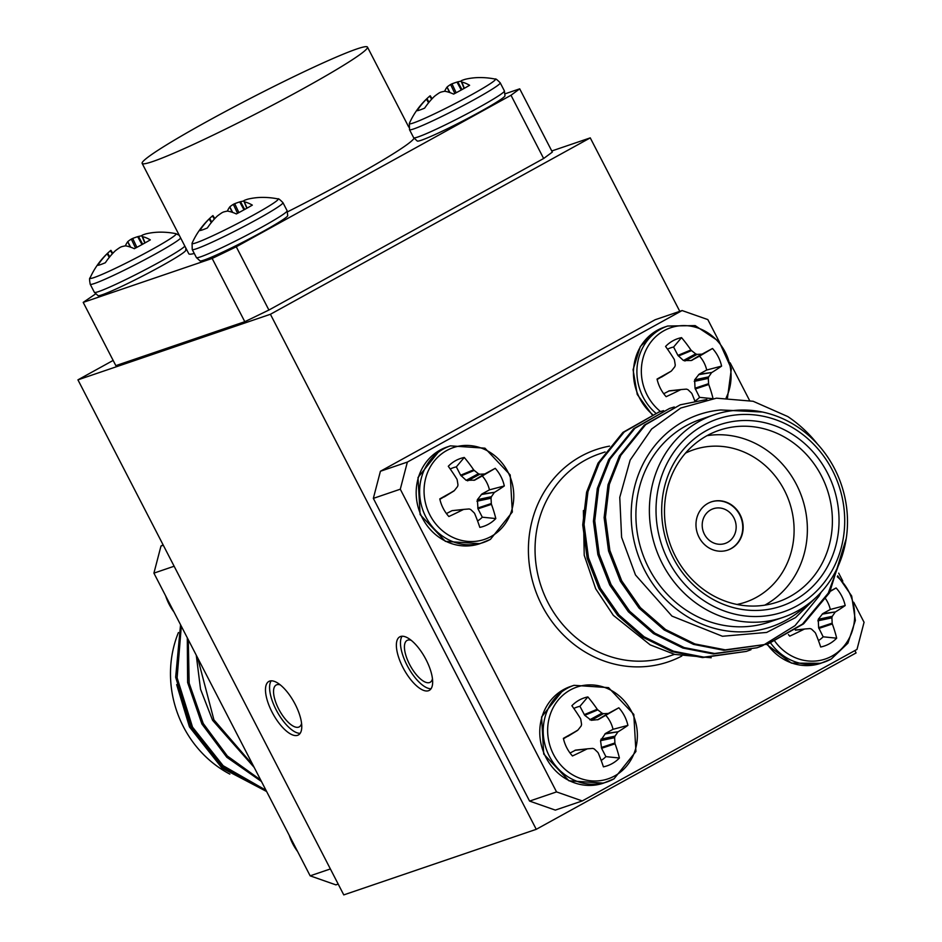 <?xml version="1.0" encoding="UTF-8"?>
<svg xmlns="http://www.w3.org/2000/svg" width="942" height="942" viewBox="0 0 942 942"><rect width="100%" height="100%" fill="white"/><g stroke="black" fill="none" stroke-linecap="round" stroke-linejoin="round"><path stroke-width="1.41" d="M428.563 102.796L426.443 99.157A77.185 70.933 58.6 0 0 417.141 110.697A35.843 2.296 -27.3 0 0 419.755 110.037A35.843 2.296 -27.3 0 0 424.642 108.142A77.185 70.073 -97 0 1 434.309 96.473L434.957 95.931A76.585 75.701 -32.2 0 1 439.29 92.858L440.656 92.198A76.585 54.106 51.9 0 1 444.494 91.303L445.024 91.292A77.185 29.861 55.7 0 1 453.632 94.106A35.843 2.296 -27.3 0 0 469.611 85.286A77.185 30.721 -113.4 0 0 461.792 82.036L464.359 88.289M109.272 257.39L107.153 253.739A77.185 70.933 58.6 0 0 97.838 265.291A35.843 2.296 -27.3 0 0 105.351 262.736A77.185 70.073 -97 0 1 115.018 251.055L115.654 250.513A76.585 75.701 -32.2 0 1 119.999 247.452L121.365 246.792A76.585 54.106 51.9 0 1 125.192 245.897L125.733 245.874A77.185 29.861 55.7 0 1 134.341 248.688A35.843 2.296 -27.3 0 0 142.866 244.108A35.843 2.296 -27.3 0 0 150.32 239.88A77.185 30.721 -113.4 0 0 142.501 236.63L145.068 242.883M504.394 90.903L504.994 95.849A49.384 3.167 152.7 0 1 479.749 111.957A49.384 3.167 152.7 0 1 417.353 141.088L413.668 137.732A51.045 3.273 -27.3 0 0 417.942 136.979A51.045 3.273 -27.3 0 0 478.324 107.753A51.045 3.273 -27.3 0 0 504.394 90.903L500.226 82.837C497.14 79.658 495.457 78.41 495.209 79.081A77.291 77.291 0 0 0 479.914 77.562A77.185 70.073 -97 0 1 480.09 77.562M185.868 248.099L185.704 250.442A49.384 3.167 152.7 0 1 160.458 266.551A49.384 3.167 152.7 0 1 98.062 295.67L94.377 292.326A51.045 3.273 -27.3 0 0 98.651 291.573A51.045 3.273 -27.3 0 0 159.021 262.335A51.045 3.273 -27.3 0 0 184.856 246.145M262.477 231.791A49.384 3.167 152.7 0 1 200.081 260.922L196.395 257.566A51.045 3.273 152.7 0 0 200.67 256.813A51.045 3.273 152.7 0 0 261.04 227.587A51.045 3.273 152.7 0 0 287.122 210.737L287.722 215.683A49.384 3.167 152.7 0 1 262.477 231.791M287.569 211.809A126.781 8.125 -27.3 0 0 349.341 179.286A126.781 8.125 -27.3 0 0 414.009 138.309M302.712 88.925A126.781 8.125 -27.3 0 0 367.474 47.1A126.781 8.125 -27.3 0 0 206.91 121.565A126.781 8.125 -27.3 0 0 142.148 163.402A126.781 8.125 -27.3 0 0 302.712 88.925M750.986 649.709L746.347 651.405L703.898 657.139L673.495 651.216L644.14 636.792L619 614.926L600.372 588.197L588.491 557.746L584.064 524.447L587.961 491.689L599.359 462.71L624.24 431.954L658.847 412.101L663.568 410.618M746.347 651.405L702.555 657.587L672.164 651.676L642.809 637.251L617.658 615.385L599.03 588.656L587.149 558.194L582.733 524.906L586.619 492.136L598.017 463.17L622.909 432.402L658.847 412.101M658.187 412.325L662.909 410.877M816.008 597.452L795.578 617.552L766.658 632.435L722.443 636.262L671.964 616.103L635.485 574.973L621.602 537.293L619.765 497.352L630.151 460.096L651.605 429.034L680.783 408.016L716.45 398.172L753.117 401.268L787.795 416.564A127.37 116.784 -108.8 0 1 817.432 444.023M846.246 538.483L829.584 592.706L803.573 623.851L767.73 644.128L725.281 649.85L694.89 643.939L665.535 629.503L640.383 607.637L621.755 580.908L609.874 550.458L605.447 517.158L609.344 484.4L620.743 455.433L645.623 424.665L680.242 404.813L706.841 399.49M767.73 644.128L723.951 650.31L693.548 644.387L664.192 629.962L639.053 608.096L620.425 581.367L608.544 550.917L604.116 517.617L608.002 484.859L619.412 455.881L644.293 425.125L680.242 404.813M761.678 646.071L757.038 647.766L714.589 653.489L684.186 647.578L654.843 633.154L629.692 611.287L611.064 584.558L599.183 554.096L594.755 520.808L598.653 488.038L610.051 459.072L634.932 428.304L669.55 408.451L674.26 406.979M757.038 647.766L713.259 653.948L682.856 648.037L653.501 633.601L628.349 611.735L609.733 585.006L597.852 554.555L593.425 521.256L597.31 488.498L608.709 459.531L633.601 428.763L669.55 408.451M843.043 552.942L828.242 593.166L802.513 624.075L767.059 644.352M821.188 592.177L818.881 596.345L795.036 625.641L762.337 645.812M713.942 414.857L700.459 419.449A106.988 98.098 71.2 0 0 648.85 568.214A106.988 98.098 71.2 0 0 769.461 622.003L782.943 617.41A106.988 98.098 -108.8 0 1 662.332 563.634A106.988 98.098 -108.8 0 1 713.942 414.857A106.988 98.098 -108.8 0 1 834.553 468.645A106.988 98.098 -108.8 0 1 782.943 617.41M762.49 412.054L720.748 409.97A112.086 102.772 71.2 0 0 644.752 570.487A112.086 102.772 71.2 0 0 806.187 605.506M583.392 510.54L584.217 555.262L595.697 588.785L613.313 615.326L650.18 644.87L674.731 654.419L711.198 657.763M675.449 556.392A90.691 83.155 71.2 0 0 777.68 601.985A90.691 83.155 71.2 0 0 821.424 475.887A90.691 83.155 71.2 0 0 719.193 430.294A90.691 83.155 71.2 0 0 675.449 556.392M707.053 435.651A90.691 83.155 -108.8 0 1 796.402 484.412A90.691 83.155 -108.8 0 1 764.798 605.153M737.021 604.458A80.494 73.806 71.2 0 0 784.356 490.24A80.494 73.806 71.2 0 0 685.47 453.149M827.453 472.966A95.778 87.818 -108.8 0 1 794.2 600.419A95.778 87.818 -108.8 0 1 673.271 557.994A95.778 87.818 -108.8 0 1 706.524 430.541A95.778 87.818 -108.8 0 1 827.453 472.966M832.375 470.246A101.901 93.423 71.2 0 0 703.721 425.125A101.901 93.423 71.2 0 0 668.349 560.714A101.901 93.423 71.2 0 0 797.003 605.847A101.901 93.423 71.2 0 0 832.375 470.246M699.058 537.281A25.469 23.362 71.2 0 0 727.777 550.093A25.469 23.362 71.2 0 0 740.071 514.662A25.469 23.362 71.2 0 0 711.351 501.862A25.469 23.362 71.2 0 0 699.058 537.281M727.589 550.152A25.469 23.362 71.2 0 0 739.682 514.803A25.469 23.362 71.2 0 0 711.163 501.933M704.416 534.244A18.345 16.815 71.2 0 0 725.093 543.463A18.345 16.815 71.2 0 0 733.948 517.959A18.345 16.815 71.2 0 0 713.271 508.739A18.345 16.815 71.2 0 0 704.416 534.244M681.219 389.541L668.608 391.036L680.536 389.752A77.185 11.104 154.7 0 1 666.147 396.688A35.843 32.864 -108.8 0 1 660.472 388.504A35.843 32.864 -108.8 0 1 657.057 379.073A77.185 1.236 -29.3 0 1 670.998 371.278L657.151 379.496M667.513 349.188A29.438 26.988 -108.8 0 1 673.601 347.033L677.91 355.381L683.445 360.503L691.228 360.527L699.541 356.123A29.438 26.988 -108.8 0 1 706.712 370.018L699.129 374.198L694.643 379.862L695.031 388.21L699.576 397.359L713.082 398.725M699.576 397.359A29.438 26.988 -108.8 0 1 695.172 400.939M788.419 634.602A35.843 32.864 71.2 0 0 789.737 636.133A77.185 11.104 -25.3 0 0 804.127 629.209L795.354 630.151M477.582 520.961A29.438 26.988 71.2 0 0 482.304 517.193L495.81 518.559A77.185 36.467 -119.3 0 0 491.453 504.347L477.994 508.833L477.358 499.696L481.857 494.032L489.44 489.852L504.311 485.942A35.843 32.864 71.2 0 0 500.897 476.511A35.843 32.864 71.2 0 0 495.233 468.327A77.185 1.236 150.7 0 0 485.071 473.826L474.686 480.137L466.172 480.338L460.638 475.215L456.328 466.867L464.276 457.471A35.843 32.864 71.2 0 0 448.286 466.29A77.185 24.127 61.5 0 1 456.87 479.054L457.164 479.831A76.585 23.515 85.1 0 1 457.989 484.953L457.588 486.484A76.585 9.903 129.9 0 1 454.362 490.57L453.726 491.112A77.185 1.236 150.7 0 0 439.784 498.907A35.843 32.864 71.2 0 0 448.863 516.522A77.185 11.104 -25.3 0 0 463.252 509.587L452.066 510.646L463.947 509.375M464.065 509.363L463.252 509.587L464.065 509.363A76.585 0.86 -4.7 0 1 469.175 508.963L470.635 509.469A76.585 19.782 38.3 0 1 474.25 512.931L474.686 513.602A77.185 24.127 61.5 0 1 479.819 527.379A35.843 32.864 71.2 0 0 488.451 524.211A35.843 32.864 71.2 0 0 495.81 518.559M489.44 489.852A29.438 26.988 71.2 0 0 486.708 482.434A29.438 26.988 71.2 0 0 482.257 475.957L495.233 468.327M573.831 708.478A29.438 26.988 -108.8 0 1 579.919 706.312L584.735 715.319L591.223 720.3L598.276 719.594L618.823 707.783A35.843 32.864 -108.8 0 1 624.487 715.967A35.843 32.864 -108.8 0 1 627.902 725.387A77.185 11.104 154.7 0 1 618.199 731.746L605.447 733.488L600.549 740.683L601.585 748.289L605.894 756.638L619.4 758.016A35.843 32.864 -108.8 0 1 603.41 766.835A77.185 24.127 -118.5 0 0 598.276 753.047L597.84 752.387A76.585 19.782 -141.7 0 0 594.225 748.925L592.777 748.407A76.585 0.86 175.3 0 0 587.655 748.808L586.842 749.043L587.655 748.808M605.859 715.414A29.438 26.988 -108.8 0 1 610.298 721.89A29.438 26.988 -108.8 0 1 613.03 729.308L627.902 725.387M587.537 748.831L574.926 750.315L586.842 749.043A77.185 11.104 154.7 0 1 572.453 755.967A35.843 32.864 -108.8 0 1 563.375 738.363A77.185 1.236 -29.3 0 1 577.316 730.568L577.952 730.026A76.585 9.903 -50.1 0 0 581.179 725.941L581.579 724.41A76.585 23.515 -94.9 0 0 580.755 719.288L580.46 718.511A77.185 24.127 -118.5 0 0 571.888 705.735A35.843 32.864 -108.8 0 1 579.236 700.083A35.843 32.864 -108.8 0 1 587.867 696.927A77.185 36.467 60.7 0 1 597.228 709.267L584.228 714.66M196.266 655.208L200.528 689.203L212.586 720.3L254.199 767.436M197.643 657.846L213.916 719.853L253.045 765.198M180.558 624.758L175.659 677.216L191.191 727.589L222.618 766.847L266.539 791.327M181.311 626.218L177.12 677.816L192.533 727.13L223.16 765.716L265.985 790.267M187.305 637.84L187.611 682.432L201.882 723.951L226.845 757.297L261.452 781.495M188.282 639.724L189.154 683.174L203.225 723.491L227.34 756.002L260.699 780.023M178.415 632.553A106.988 98.098 71.2 0 0 183.431 726.777A106.988 98.098 71.2 0 0 229.848 774.112M176.672 684.622L189.46 726.918L221.971 768.06L266.621 791.504M228.294 717.239L221.9 704.851M426.067 659.683A30.568 12.046 -118.9 0 0 399.749 636.851A30.568 12.046 -118.9 0 0 402.964 667.548A30.568 12.046 -118.9 0 0 429.281 690.38A30.568 12.046 -118.9 0 0 426.067 659.683M402.081 636.227A30.568 12.046 -118.9 0 0 407.062 665.288A30.568 12.046 -118.9 0 0 431.047 688.743M411.218 640.324A23.891 9.408 -118.9 0 0 407.074 640.43A23.891 9.408 -118.9 0 0 409.582 664.428A23.891 9.408 -118.9 0 0 430.153 682.279A23.891 9.408 -118.9 0 0 432.46 678.829M295.176 704.275A30.568 12.046 -118.9 0 0 268.859 681.443A30.568 12.046 -118.9 0 0 272.073 712.14A30.568 12.046 -118.9 0 0 298.39 734.972A30.568 12.046 -118.9 0 0 295.176 704.275M271.19 680.819A30.568 12.046 -118.9 0 0 276.171 709.879A30.568 12.046 -118.9 0 0 300.157 733.335M280.327 684.905A23.891 9.408 -118.9 0 0 276.183 685.022A23.891 9.408 -118.9 0 0 278.702 709.02A23.891 9.408 -118.9 0 0 299.262 726.871A23.891 9.408 -118.9 0 0 301.57 723.421M551.777 150.979L590.257 137.873L679.794 311.343M854.877 650.569L856.09 652.924L536.257 829.325L343.771 894.9L77.939 379.85L270.413 314.275L536.257 829.325M590.257 137.873L270.413 314.275M719.205 341.616L707.831 319.585L682.102 310.554L407.368 462.075L400.291 489.204L373.338 498.377L529.581 801.089L556.534 791.904L582.262 800.936L856.996 649.403L864.061 622.285L853.735 602.279M373.338 498.377L380.415 471.259L407.368 462.075M682.102 310.554L655.149 319.738L380.415 471.259M582.262 800.936L555.309 810.108L529.581 801.089M113.158 360.421L77.939 379.85M95.531 293.951L83.202 302.382L115.842 365.637L244.802 321.705L212.162 258.449L236.265 246.78L511 95.26L519.701 88.831L505.183 93.776M519.701 88.831L552.342 152.086L543.64 158.503L511 95.26M236.265 246.78L268.906 310.036L543.64 158.503M268.906 310.036L244.802 321.705M338.19 884.079L335.882 884.868L310.153 875.836L153.911 573.136L160.988 546.019L163.096 544.853M174.14 566.236L153.911 573.136M310.153 875.836L330.383 868.948M160.988 546.019L163.296 545.23M400.291 489.204L556.534 791.904M842.796 581.073L838.698 573.148M749.538 400.397L730.144 362.823M584.735 715.319L597.805 709.879L597.228 709.267M597.805 709.879A76.585 32.016 36 0 1 601.973 713.165L589.763 719.782M591.223 720.3L603.422 713.671L601.973 713.165M603.422 713.671A76.585 13.106 -8.6 0 1 607.99 713.459L597.546 719.806M598.276 719.594L607.99 713.459M608.662 713.271A77.185 1.236 -29.3 0 1 618.823 707.783M604.87 733.995L618.199 731.746M617.693 732.252A76.585 22.137 133.4 0 1 615.02 736.138L600.949 739.152M600.549 740.683L614.62 737.668L615.02 736.138M614.62 737.668A76.585 35.761 86.2 0 1 614.891 742.979L601.337 747.501M601.585 748.289L615.055 743.803L614.891 742.979M615.055 743.803A77.185 36.467 60.7 0 1 619.4 758.016M577.952 730.026L563.469 738.787M439.879 499.331L454.362 490.57M460.638 475.215L473.638 469.811A77.185 36.467 -119.3 0 0 464.276 457.471M473.638 469.811L474.215 470.435L461.144 475.863M466.172 480.338L478.371 473.708A76.585 32.016 -144 0 0 474.215 470.435M478.371 473.708L479.831 474.215L467.632 480.844M473.956 480.361L484.4 474.003A76.585 13.106 171.4 0 0 479.831 474.215M484.4 474.003L485.071 473.826M481.857 494.032L494.597 492.301A77.185 11.104 -25.3 0 0 504.311 485.942M494.597 492.301L481.268 494.538M477.358 499.696L491.43 496.681A76.585 22.137 -46.6 0 0 494.103 492.796M491.43 496.681L491.029 498.224L476.958 501.238M477.747 508.044L491.3 503.523A76.585 35.761 -93.8 0 0 491.029 498.224M491.3 503.523L491.453 504.347M818.457 640.584A29.438 26.988 71.2 0 0 823.167 636.804L818.622 627.666L818.233 619.318L822.719 613.654L835.472 611.911A77.185 11.104 -25.3 0 0 845.186 605.553A35.843 32.864 71.2 0 0 836.096 587.949A77.185 1.236 150.7 0 0 830.597 590.917M835.472 611.911L822.142 614.16M818.233 619.318L832.292 616.303A76.585 22.137 -46.6 0 0 834.965 612.418M832.292 616.303L831.892 617.834L817.833 620.849M818.622 627.666L832.163 623.145A76.585 35.761 -93.8 0 0 831.892 617.834M832.163 623.145L832.328 623.969L818.857 628.455M804.927 628.973L804.127 629.209L804.927 628.973A76.585 0.86 -4.7 0 1 810.049 628.573L811.509 629.091A76.585 19.782 38.3 0 1 815.113 632.553L815.56 633.212A77.185 24.127 61.5 0 1 820.694 647.001A35.843 32.864 71.2 0 0 836.673 638.181A77.185 36.467 -119.3 0 0 832.328 623.969M694.819 400.998A77.185 24.127 -118.5 0 0 691.97 393.768L691.522 393.097A76.585 19.782 -141.7 0 0 687.919 389.635L686.459 389.128A76.585 0.86 175.3 0 0 681.337 389.529L680.536 389.752L681.337 389.529M671.634 370.736L670.998 371.278L671.634 370.736A76.585 9.903 -50.1 0 0 674.861 366.65L675.261 365.119A76.585 23.515 -94.9 0 0 674.437 359.997L674.142 359.22A77.185 24.127 -118.5 0 0 665.57 346.456A35.843 32.864 -108.8 0 1 681.549 337.636A77.185 36.467 60.7 0 1 690.91 349.977L677.91 355.381M678.417 356.029L691.499 350.601L690.91 349.977M691.499 350.601A76.585 32.016 36 0 1 695.655 353.874L683.445 360.503M684.905 361.01L697.115 354.38L695.655 353.874M697.115 354.38A76.585 13.106 -8.6 0 1 701.672 354.168L691.228 360.527M691.958 360.303L701.672 354.168M702.343 353.992A77.185 1.236 -29.3 0 1 712.505 348.493A35.843 32.864 -108.8 0 1 721.596 366.108A77.185 11.104 154.7 0 1 711.881 372.467L699.129 374.198M698.552 374.704L711.881 372.467M711.375 372.961A76.585 22.137 133.4 0 1 708.702 376.847L694.643 379.862M694.242 381.404L708.302 378.39L708.702 376.847M708.302 378.39A76.585 35.761 86.2 0 1 708.572 383.688L695.031 388.21M695.267 388.999L708.737 384.513L708.572 383.688M708.737 384.513A77.185 36.467 60.7 0 1 713.035 398.537M575.656 750.103L570.04 753.023M579.919 706.312L587.867 696.927M613.03 729.308L605.447 733.488M605.894 756.638A29.438 26.988 -108.8 0 1 601.173 760.418M456.328 466.867A29.438 26.988 71.2 0 0 450.241 469.022M482.257 475.957L474.686 480.137M482.304 517.193L477.994 508.833M446.449 513.567L452.066 510.646M822.719 613.654L830.302 609.474L845.186 605.553M823.167 636.804L836.673 638.181M830.361 591.317L836.096 587.949M830.302 609.474A29.438 26.988 71.2 0 0 825.722 598.935M699.541 356.123L712.505 348.493M706.712 370.018L721.596 366.108M669.338 390.812L663.721 393.732M673.601 347.033L681.549 337.636M720.748 409.97L733.441 410.559M142.148 163.402L188.789 253.751A126.781 8.125 -27.3 0 0 194.276 253.469M83.202 302.382L212.162 258.449M227.375 211.114A77.185 30.721 66.6 0 1 229.801 206.887L232.085 212.244M232.686 212.445L229.801 206.887M230.166 206.534A76.585 54.966 66.1 0 1 233.333 204.343L237.561 213.304M238.903 212.586L234.699 203.684L233.333 204.343M234.699 203.684A76.585 76.561 -177.8 0 1 239.704 201.918L243.978 209.842M244.696 209.454L240.516 201.694L239.704 201.918M240.516 201.694A77.185 70.933 -121.4 0 1 243.86 201.011M262.806 197.396A77.185 70.073 83 0 0 262.641 197.396A77.185 70.073 83 0 0 248.382 199.021L247.711 199.198A76.585 52.705 73.1 0 0 244.272 200.422L243.778 200.787L244.272 200.422M243.766 200.787L246.828 208.264L243.778 200.787A76.585 1.425 67.6 0 1 244.272 201.729L246.922 208.217M247.087 208.123L244.272 201.729M244.52 201.871A77.185 30.721 66.6 0 1 252.338 205.12A35.843 2.296 152.7 0 1 236.36 213.94A77.185 29.861 -124.3 0 0 227.752 211.126L227.21 211.138A76.585 54.106 -128.1 0 0 223.384 212.032L222.018 212.692A76.585 75.701 147.8 0 0 217.673 215.765L217.037 216.307A77.185 70.073 83 0 0 207.358 227.976A35.843 2.296 152.7 0 1 199.857 230.531A77.185 70.933 -121.4 0 1 209.171 218.991L211.291 222.63M211.75 222.065L209.666 218.485L209.171 218.991M209.666 218.485A76.585 53.553 -120.7 0 1 211.42 216.837A76.585 53.553 -120.7 0 1 212.445 215.953L214.387 219.027M212.939 215.6L212.445 215.953L212.939 215.6L214.823 218.568L212.939 215.588M107.153 253.739L107.647 253.245L109.731 256.813M112.369 253.787L110.426 250.713A76.585 53.553 59.3 0 0 109.402 251.596A76.585 53.553 59.3 0 0 107.647 253.245M110.426 250.713L110.921 250.348L112.804 253.316L110.921 250.348L110.426 250.713M130.067 246.992L127.782 241.635A77.185 30.721 -113.4 0 0 125.368 245.874M127.782 241.635L130.667 247.204M135.542 248.052L131.315 239.103A76.585 54.966 -113.9 0 0 128.147 241.293M131.315 239.103L132.681 238.444L136.884 247.346M141.971 244.59L137.685 236.678A76.585 76.561 2.2 0 0 132.681 238.444M137.685 236.678L138.498 236.454L142.678 244.202M141.853 235.759A77.185 70.933 58.6 0 0 138.498 236.454M142.254 235.182L141.759 235.547L142.254 235.182A76.585 52.705 -106.9 0 1 145.692 233.946L146.363 233.769A77.185 70.073 -97 0 1 160.623 232.144A77.185 70.073 -97 0 1 160.799 232.144M144.915 242.965L142.254 236.489A76.585 1.425 -112.4 0 0 141.759 235.547L144.821 243.012L141.759 235.535M449.358 92.41L447.073 87.053A77.185 30.721 -113.4 0 0 444.659 91.28M447.073 87.053L449.97 92.61M454.845 93.47L450.606 84.509A76.585 54.966 -113.9 0 0 447.45 86.699M450.606 84.509L451.972 83.85L456.175 92.752M461.262 90.008L456.988 82.084A76.585 76.561 2.2 0 0 451.972 83.85M456.988 82.084L457.788 81.86L461.969 89.62M461.144 81.177A77.185 70.933 58.6 0 0 457.788 81.86M461.545 80.588L461.05 80.953L461.545 80.588A76.585 52.705 -106.9 0 1 464.995 79.364L465.654 79.187A77.185 70.073 -97 0 1 479.914 77.562M464.206 88.383L461.545 81.895A76.585 1.425 -112.4 0 0 461.05 80.953L464.112 88.43L461.05 80.953M426.443 99.157L426.95 98.651L429.022 102.231M431.66 99.193L429.717 96.119A76.585 53.553 59.3 0 0 428.692 97.002A76.585 53.553 59.3 0 0 426.95 98.651M429.717 96.119L430.211 95.766L432.095 98.733L430.211 95.766L429.717 96.119M428.692 97.002A77.291 77.291 0 0 0 409.358 123.39L409.499 129.666A51.045 3.273 -27.3 0 0 413.785 128.913A51.045 3.273 -27.3 0 0 474.156 99.675A51.045 3.273 -27.3 0 0 500.226 82.837M409.358 123.39A48.466 3.109 -27.3 0 0 470.706 95.224A48.466 3.109 -27.3 0 0 495.209 79.081M180.687 238.067A51.045 3.273 -27.3 0 1 154.865 254.269A51.045 3.273 -27.3 0 1 94.483 283.495A51.045 3.273 -27.3 0 1 90.208 284.248C89.419 279.892 89.36 277.796 90.055 277.984A48.466 3.109 -27.3 0 0 151.415 249.807A48.466 3.109 -27.3 0 0 175.918 233.675L179.263 235.3M287.122 210.737L282.953 202.671A51.045 3.273 152.7 0 1 256.872 219.51A51.045 3.273 152.7 0 1 196.501 248.747A51.045 3.273 152.7 0 1 192.227 249.5L196.395 257.566M282.953 202.671C279.856 199.492 278.184 198.244 277.937 198.915A48.466 3.109 152.7 0 1 253.433 215.059A48.466 3.109 152.7 0 1 192.074 243.224L192.227 249.5M605.105 451.936L599.607 453.808A106.988 98.098 71.2 0 0 547.997 602.586A106.988 98.098 71.2 0 0 668.608 656.362L674.484 654.36M655.773 413.161A51.045 46.806 -108.8 0 1 643.08 397.006A51.045 46.806 -108.8 0 1 660.801 329.076A51.045 46.806 -108.8 0 1 667.701 326.026L695.161 325.602L719.146 341.546L731.357 368.746L727.495 397.771M660.519 411.548A48.466 44.439 -108.8 0 1 664.016 330.677A48.466 44.439 -108.8 0 1 717.215 340.721A48.466 44.439 -108.8 0 1 726.164 397.76M770.686 643.068A51.045 46.806 71.2 0 0 824.215 662.12A51.045 46.806 71.2 0 0 831.115 659.07M774.948 641.372A48.466 44.439 71.2 0 0 831.974 656.079A48.466 44.439 71.2 0 0 837.32 576.763M450.417 445.86L446.979 447.026A51.045 46.806 71.2 0 0 440.079 450.088A51.045 46.806 71.2 0 0 422.357 518.018A51.045 46.806 71.2 0 0 479.914 543.675L490.429 539.377L512.33 512.036L510.211 474.945L484.953 448.18L450.417 445.86A51.045 46.806 71.2 0 0 443.517 448.91A51.045 46.806 71.2 0 0 425.796 516.84A51.045 46.806 71.2 0 0 483.352 542.51A51.045 46.806 71.2 0 0 490.252 539.448M491.112 536.469A48.466 44.439 71.2 0 0 507.926 471.977A48.466 44.439 71.2 0 0 446.743 450.512A48.466 44.439 71.2 0 0 429.917 515.003A48.466 44.439 71.2 0 0 491.112 536.469M613.843 778.904A51.045 46.806 -108.8 0 1 606.942 781.954A51.045 46.806 -108.8 0 1 549.386 756.296A51.045 46.806 -108.8 0 1 567.108 688.366A51.045 46.806 -108.8 0 1 574.019 685.317L570.581 686.482A51.045 46.806 -108.8 0 0 563.669 689.532A51.045 46.806 -108.8 0 0 545.948 757.474A51.045 46.806 -108.8 0 0 603.504 783.132L568.968 780.812L543.711 754.047L541.591 716.956L563.493 689.615L570.581 686.482M614.702 775.914A48.466 44.439 -108.8 0 1 553.507 754.46A48.466 44.439 -108.8 0 1 570.334 689.968A48.466 44.439 -108.8 0 1 631.517 711.434A48.466 44.439 -108.8 0 1 614.702 775.914M652.453 414.433A51.045 46.806 -108.8 0 1 639.642 398.183A51.045 46.806 -108.8 0 1 657.363 330.253A51.045 46.806 -108.8 0 1 664.263 327.192L657.186 330.324L640.348 346.479L633.059 369.711L637.263 394.462L652.005 414.61M767.271 644.281A51.045 46.806 71.2 0 0 820.776 663.298L791.421 663.109L766.753 644.458M681.82 656.032A112.086 102.772 -108.8 0 1 541.968 605.494A112.086 102.772 -108.8 0 1 609.545 446.131M165.627 595.827A51.045 46.806 71.2 0 0 169.136 604.281A51.045 46.806 71.2 0 0 173.976 612.006M297.566 851.462A51.045 46.806 -108.8 0 1 292.726 843.738A51.045 46.806 -108.8 0 1 289.218 835.271M804.868 628.985L795.59 629.986L804.809 628.997M90.208 284.248L94.377 292.326M408.746 127.064L367.474 47.1M820.776 663.298L831.291 659L847.918 643.174L855.36 620.437L851.686 596.015L837.697 575.798M603.504 783.132L614.019 778.834L635.921 751.481L633.801 714.389L608.544 687.636L574.019 685.317M479.914 543.675L445.378 541.356L420.12 514.603L418.001 477.512L439.902 450.158L446.979 447.026M164.238 593.142L175.188 614.349M298.779 853.805L287.828 832.598M667.701 326.026L664.263 327.192M567.826 736.385L577.387 730.521M575.609 750.103L587.596 748.819M444.235 496.929L453.797 491.065M452.019 510.658L464.006 509.363M669.291 390.824L681.278 389.529M661.519 377.094L671.081 371.23M409.499 129.666L413.668 137.732M211.42 216.837A77.291 77.291 0 0 0 192.074 243.224M277.937 198.915A77.291 77.291 0 0 0 262.641 197.396M175.918 233.675A77.291 77.291 0 0 0 160.623 232.144M109.402 251.596A77.291 77.291 0 0 0 90.055 277.984"/></g></svg>
